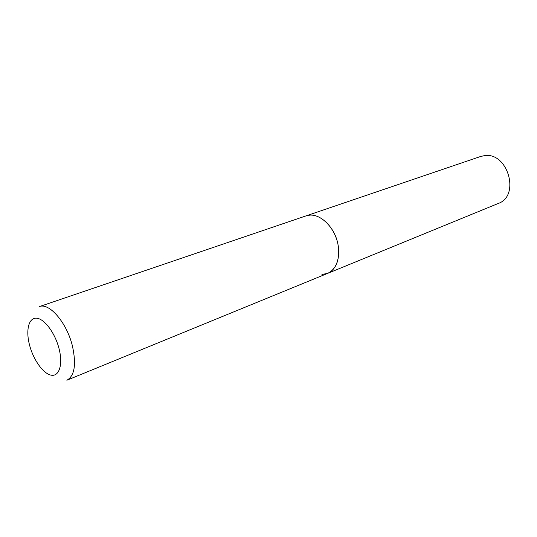 <?xml version="1.0" encoding="UTF-8"?>
<svg xmlns="http://www.w3.org/2000/svg" width="537" height="537" viewBox="0 0 537 537"><rect width="100%" height="100%" fill="white"/><g stroke="black" fill="none" stroke-linecap="round" stroke-linejoin="round"><path stroke-width="0.81" d="M327.644 273.387L498.235 203.476C520.514 196.005 507.881 151.803 484.441 155.643L480.628 156.475L39.282 306.634C49.29 302.318 66.91 322.777 72.461 346.15C76.435 364.556 74.569 375.927 66.856 380.25L327.644 273.387C336.699 268.748 340.149 259.103 337.988 244.449C334.719 225.943 317.837 211.189 306.09 215.854L309.97 215.109C320.361 214.411 332.584 225.607 336.941 240.247C341.404 254.867 337.055 269.655 327.644 273.387L321.938 274.454M29.535 345.022C33.348 359.864 43.343 373.9 51.263 375.188C59.245 376.712 63.118 364.442 59.077 348.768C55.15 333.108 44.39 318.676 36.583 318.206C28.709 317.501 25.601 330.174 29.535 345.022"/></g></svg>
